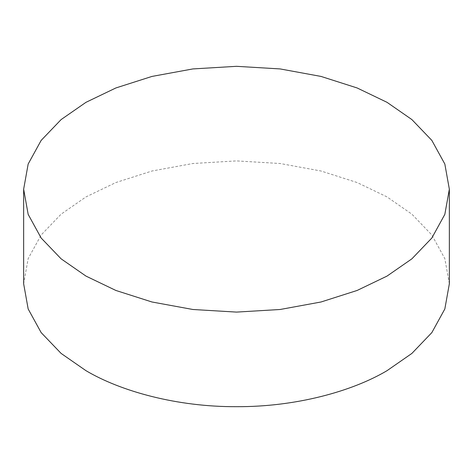 <?xml version="1.0" encoding="UTF-8"?>
<svg xmlns="http://www.w3.org/2000/svg" width="473" height="473" viewBox="0 0 473 473"><rect width="100%" height="100%" fill="white"/><g stroke="black" fill="none" stroke-linecap="round" stroke-linejoin="round"><path stroke-width="0.35" stroke-dasharray="2.37 1.77" d="M449.35 283.794L444.833 258.613L431.843 234.986L411.882 214.163L387.009 196.898L357.109 182.537L321.037 171.013L280.117 163.51L236.5 160.903L192.883 163.51L151.963 171.013L115.891 182.537L85.991 196.898L61.118 214.163L41.157 234.986L28.167 258.613L23.65 283.794"/><path stroke-width="0.71" d="M23.65 189.206L23.65 283.794L28.167 308.975L41.157 332.602L61.118 353.426L85.991 370.684C120.804 391.342 177.144 406.981 236.5 406.679C295.856 406.981 352.196 391.342 387.009 370.684L411.882 353.426L431.843 332.602L444.833 308.975L449.35 283.794L449.35 189.206L444.833 164.025L431.843 140.398L411.882 119.574L387.009 102.316L357.109 87.954L321.037 76.431L280.117 68.928L236.5 66.321L192.883 68.928L151.963 76.431L115.891 87.954L85.991 102.316L61.118 119.574L41.157 140.398L28.167 164.025L23.65 189.206L28.167 214.387L41.157 238.014L61.118 258.837L85.991 276.102L115.891 290.463L151.963 301.987L192.883 309.49L236.5 312.097L280.117 309.49L321.037 301.987L357.109 290.463L387.009 276.102L411.882 258.837L431.843 238.014L444.833 214.387L449.35 189.206"/></g></svg>
